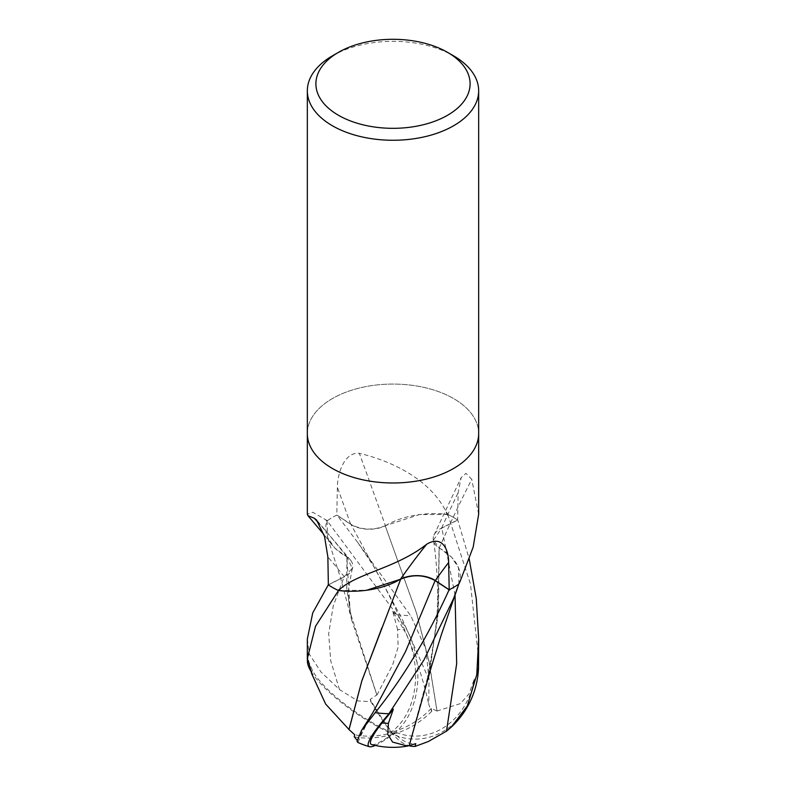 <?xml version="1.0" encoding="UTF-8"?>
<svg xmlns="http://www.w3.org/2000/svg" width="786" height="786" viewBox="0 0 786 786"><rect width="100%" height="100%" fill="white"/><g stroke="black" fill="none" stroke-linecap="round" stroke-linejoin="round"><path stroke-width="0.59" stroke-dasharray="3.93 2.95" d="M307.336 433.528A85.664 49.459 180 0 1 332.429 398.551A85.664 49.459 180 0 1 425.786 387.832A85.664 49.459 180 0 1 478.664 433.528A85.664 49.459 180 0 0 425.786 387.832A85.664 49.459 180 0 0 332.429 398.551A85.664 49.459 180 0 0 307.336 433.528L307.336 433.685M328.351 584.882L344.356 576.845A24.631 14.217 0 0 0 350.713 560.359A24.631 14.217 0 0 0 346.783 556.783A68.156 39.349 180 0 1 331.545 544.246A68.156 39.349 180 0 1 326.858 521.285A11.584 6.691 0 0 0 327.3 520.696A85.664 49.459 180 0 1 332.429 517.453A85.664 49.459 180 0 1 336.801 515.105L350.703 524.341A24.631 14.217 -0 0 0 385.454 525.746A1256.932 140.036 -110.8 0 0 359.32 453.296C344.396 451.93 337.508 473.025 337.361 487.281L336.801 515.105M327.3 520.696L312.818 512.266L307.336 514.25M385.454 525.746A68.156 39.349 180 0 1 446.939 514.24A1249.799 139.24 -110.8 0 0 445.839 511.146C428.527 477.495 389.208 460.508 359.32 453.296M446.939 514.24A11.584 6.691 -0 0 0 447.971 514.496L445.839 511.146M447.971 514.496A85.664 49.459 180 0 1 457.649 519.978L441.644 528.015A24.631 14.217 -0 0 0 433.941 535.217A24.631 14.217 -0 0 0 439.217 548.068A68.156 39.349 180 0 1 459.142 583.566M439.217 548.068A1256.932 1115.796 -39.8 0 1 471.757 479.322L465.97 473.349L461.166 477.603L458.13 492.753L457.649 519.978M478.664 514.25L471.757 479.322M326.858 521.285A1249.799 786.776 157.7 0 0 325.571 519.566M346.783 556.783A1256.932 791.266 157.7 0 0 319.165 523.604M332.429 55.835A85.664 49.459 180 0 1 453.571 55.835M307.336 639.038L309.222 654.021L320.953 671.942L339.503 689.607L357.768 700.886L370.913 701.702A82.943 16.29 -117 0 0 393 734.281A74.189 53.635 81.6 0 0 397.628 615.762L327.173 520.784A85.664 49.459 180 0 1 332.429 517.463A85.664 49.459 180 0 1 336.909 515.046L357.876 542.635L410.862 615.969L425.924 649.344L428.989 679.497L428.812 704.737L431.73 711.31L431.327 708.383L436.967 710.996L428.881 661.095L416.492 613.021L385.238 525.765M431.73 711.31A82.943 71.143 -54.3 0 1 393 734.281A74.189 62.811 -88.5 0 0 472.7 695.738M430.414 667.039L438.509 607.784L439.187 547.94L433.508 540.002C437.497 567.698 438.559 594.393 436.682 620.075L430.414 667.039L409.064 745.698A82.943 40.233 87.6 0 1 393 734.281L391.821 731.638A79.897 15.7 63 0 1 391.418 731.147A79.897 15.7 63 0 1 370.226 699.402L376.877 694.922L350.222 612.51L346.813 556.91L352.275 568.307L344.189 576.747L327.772 585.059M376.926 695.03L392.617 664.936L398.109 647.163L397.588 629.448A81.43 47.013 180 0 1 403.945 629.802A70.858 51.228 -98.4 0 1 391.988 731.52A70.858 51.228 -98.4 0 1 391.821 731.638M354.27 736.816A82.943 47.199 149.5 0 0 393 734.281L393.914 731.491A79.897 68.529 125.7 0 0 394.749 731.245A79.897 68.529 125.7 0 0 431.317 708.383M436.878 711.094L460.36 703.608L468.957 693.969L474.302 679.045A81.43 47.013 180 0 1 473.83 682.101A81.43 47.013 180 0 1 473.801 682.248A81.43 47.013 180 0 1 473.693 682.71A70.858 59.991 91.5 0 1 472.553 687.239A70.858 59.991 91.5 0 1 394.12 731.589A70.858 59.991 91.5 0 1 393.914 731.491M311.069 671.441A74.189 19.984 33.5 0 0 393 734.281L394.179 732.699A79.897 38.76 -92.4 0 0 394.582 733.161A79.897 38.76 -92.4 0 0 415.774 743.654M371.729 744.578A70.858 10.326 136.3 0 0 394.012 732.817A70.858 10.326 136.3 0 0 394.179 732.699M375.286 745.433A74.189 10.808 -43.7 0 0 393 734.281L392.086 732.847A79.897 45.46 -30.5 0 1 391.251 733.063A79.897 45.46 -30.5 0 1 354.683 734.684M311.698 673.74A81.43 47.013 180 0 1 312.307 670.075A70.858 19.08 -146.5 0 0 391.88 732.758A70.858 19.08 -146.5 0 0 392.086 732.847M385.415 525.677C373.232 530.619 361.717 530.147 350.87 524.252L336.487 514.771M478.664 658.53L470.47 584.047L447.814 514.427A85.664 49.459 180 0 1 457.747 520.047L469.163 558.807M433.508 540.002L441.811 528.104L458.228 519.801M370.913 701.702L370.226 699.402M308.161 660.387L312.307 670.075M338.511 590.473L366.63 590.247M426.66 684.803L437.792 617.236L439.079 547.96M458.896 583.87L458.503 567.649L451.39 556.979L439.266 547.94M474.302 679.045L473.693 682.71M477.839 660.004L478.527 667.815M397.588 629.448L392.666 611.213L403.945 629.802M392.666 611.213L397.628 615.762M376.828 694.834L351.912 620.743L346.764 588.547L346.921 556.901M327.173 520.784L327.497 537.211L334.61 547.881L346.734 556.92M437.036 710.927L428.91 660.869L416.511 612.903L385.248 525.824M447.814 514.427L419.37 514.614L385.219 525.716M357.866 742.465L356.726 739.813M381.858 627.906L400.762 579.095M350.703 524.341A1249.131 139.171 -110.8 0 0 337.361 487.281M441.644 528.015A1249.131 1108.859 -39.8 0 1 458.13 492.753M344.356 576.845A1249.131 786.354 157.7 0 0 327.87 556.999M391.418 731.147A82.687 45.264 -117.5 0 0 391.988 731.52M394.749 731.245A82.687 50.098 -57.4 0 1 394.12 731.589M394.582 733.161A82.687 45.264 62.5 0 1 394.012 732.817M391.251 733.063A82.687 50.098 122.6 0 0 391.88 732.758M428.989 679.497L402.294 619.309L350.87 524.252M455.045 595.14L441.811 528.104M339.503 689.607L330.778 661.124L328.646 633.693L333.254 605.918L344.189 576.747M357.011 741.277L372.908 712.548M307.434 661.979A85.664 49.459 180 0 1 309.222 654.021M397.077 614.937A85.664 49.459 180 0 1 410.862 615.969M433.941 535.217L461.166 477.603M331.545 544.246L323.92 534.529M350.713 560.359L316.532 519.949M472.553 687.239A82.687 82.687 0 0 0 473.801 682.248M357.876 542.625L373.753 566.372C382.566 582.131 392.067 601.192 397.382 612.608L410.557 643.96C418.722 665.742 424.804 686.001 428.812 704.737M352.275 568.298L348.66 588.419L348.512 598.293L350.222 612.51M473.83 682.101L474.145 680.607M351.912 620.743L340.869 578.997L327.074 536.062M357.974 742.416C361.02 734.949 366.001 724.987 372.918 712.529"/><path stroke-width="1.18" d="M307.336 433.528A85.664 49.459 180 0 0 360.214 479.214A85.664 49.459 180 0 0 453.571 468.495A85.664 49.459 180 0 0 478.664 433.528A85.664 49.459 180 0 1 453.571 468.495A85.664 49.459 180 0 1 360.214 479.214A85.664 49.459 180 0 1 307.336 433.528L307.336 90.803A85.664 49.459 180 0 1 332.429 55.835L338.481 52.338A77.097 44.507 180 0 1 447.519 52.338A77.097 44.507 180 0 1 447.519 115.287A77.097 44.507 180 0 1 338.481 115.287A77.097 44.507 180 0 1 338.481 52.338L332.429 55.835M307.336 433.685L307.336 514.25L307.994 515.724L314.243 518.21L316.532 519.949L324.53 536.455L327.87 556.999L328.351 584.882A85.664 49.459 180 0 0 338.029 590.355L340.161 588.999C357.473 573.318 396.792 567.865 426.68 544.236C441.604 535.227 448.492 548.147 448.639 562.481L449.199 589.755L435.297 580.51A24.631 14.217 0 0 0 400.546 579.115A68.156 39.349 180 0 1 339.061 590.62A11.584 6.691 0 0 0 338.029 590.355M458.7 584.165L460.429 580.579A1249.799 1109.459 -39.8 0 0 459.142 583.566A11.584 6.691 -0 0 0 458.7 584.165A85.664 49.459 180 0 1 453.571 587.397A85.664 49.459 180 0 1 449.199 589.755M447.519 52.338L453.571 55.835A85.664 49.459 180 0 1 478.664 90.803A85.664 49.459 180 0 1 453.571 125.78A85.664 49.459 180 0 1 360.214 136.499A85.664 49.459 180 0 1 307.336 90.803M460.429 580.579L473.182 547.085L478.664 514.25L478.664 433.685M400.546 579.115A1256.932 464.565 90.8 0 1 426.68 544.236M339.061 590.62A1249.799 461.932 90.8 0 1 340.161 588.999M319.165 523.604A1256.932 791.266 157.7 0 0 314.243 518.21M375.286 745.433A74.189 10.808 -43.7 0 1 369.449 746.7A74.189 10.808 -43.7 0 1 388.372 714.523L424.037 659.808L453.571 598.539L458.828 584.077A85.664 49.459 180 0 1 453.571 587.397A85.664 49.459 180 0 1 449.091 589.805C427.456 637.495 402.805 678.465 375.138 712.706L361.501 730.508L357.011 741.277L357.866 742.465M451.233 727.168A85.664 85.664 0 0 0 472.7 695.738A74.189 62.811 -88.5 0 0 478.527 667.815L478.664 639.038L476.778 674.653L467.306 705.956L451.233 727.168L446.497 731.167L428.232 741.571L415.087 746.425L415.774 743.654L407.512 746.071L392.597 742.082L387.734 734.33L388.412 723.326A81.43 47.013 180 0 1 382.055 722.982A70.858 10.326 136.3 0 0 371.729 744.578A82.687 82.687 0 0 0 407.512 746.071M356.726 739.813L354.27 736.816L354.673 734.684L349.033 729.624L361.757 681.167L381.858 627.906M349.122 729.644L325.64 704.05L311.698 673.74L308.161 660.387L307.434 661.979L307.336 658.53L315.53 626.245L338.511 590.473M469.163 558.807L476.257 598.5L478.664 639.038M328.351 584.764L312.73 612.903L307.336 639.038L307.336 658.53M415.087 746.425A82.943 40.233 87.6 0 1 409.074 745.718M311.069 671.441A74.189 19.984 33.5 0 1 307.473 662.47M348.964 729.605L361.894 680.647L400.752 579.027M366.63 590.247L400.781 579.144M388.412 723.326L393.334 709.178L382.055 722.982M393.334 709.178L388.372 714.523M409.172 745.688L431.298 666.99L441.192 635.206L458.896 583.87M400.585 579.184C412.768 574.232 424.283 574.713 435.13 580.608L449.513 590.09M338.186 590.433A85.664 49.459 180 0 1 328.253 584.813M435.297 580.51A1249.131 461.677 90.8 0 1 448.639 562.481M388.923 713.737A85.664 49.459 180 0 1 375.138 712.706M478.566 666.695A85.664 49.459 180 0 1 476.778 674.653M446.497 731.167L456.676 663.698L455.045 595.14M372.908 712.548L405.664 651.289L435.13 580.608M323.92 534.529L307.994 515.724M478.664 433.528L478.664 90.803M361.501 730.508L372.918 712.529M357.836 742.446A85.664 85.664 0 0 0 369.449 746.7"/></g></svg>
